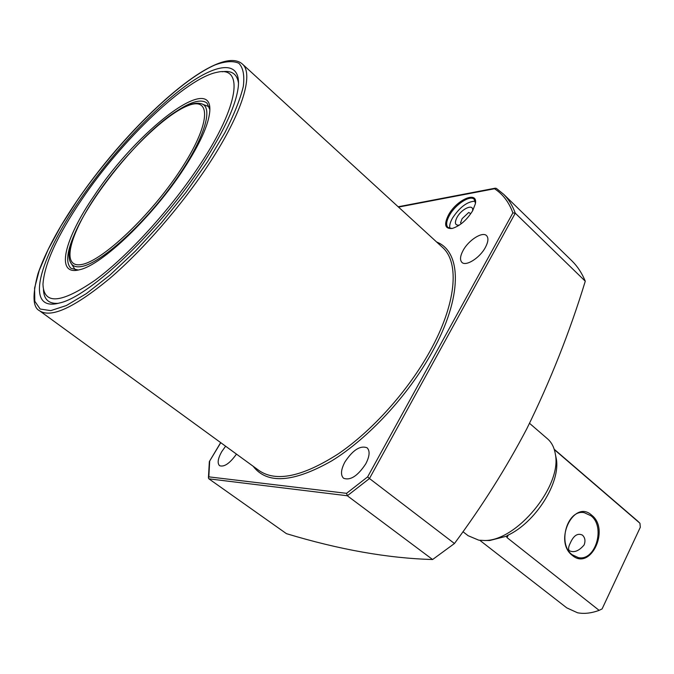 <?xml version="1.0" encoding="UTF-8"?>
<svg xmlns="http://www.w3.org/2000/svg" width="674" height="674" viewBox="0 0 674 674"><rect width="100%" height="100%" fill="white"/><g stroke="black" fill="none" stroke-linecap="round" stroke-linejoin="round"><path stroke-width="1.01" d="M448.522 214.93C456.702 199.538 478.237 190.312 475.364 203.792L472.676 210.735C466.838 220.027 460.047 225.925 452.305 228.427C444.966 229.118 443.711 224.619 448.522 214.93M475.44 203.287L474.218 199.335C470.208 194.693 455.397 204.365 449.474 215.318C446.365 221.021 445.843 225.065 447.924 227.45L451.984 228.494M401.974 210.254L404.661 212.714M94.141 195.772C136.915 130.714 213.321 71.368 209.757 111.564C208.561 124.833 199.908 143.933 183.8 168.854C153.175 216.244 101.614 265.387 79.515 269.735C54.779 276.391 64.325 239.009 94.141 195.772M171.28 114.917C188.712 102.212 200.625 98.269 207.002 103.088L209.833 109.626M79.743 200.094C109.028 157.295 149.114 113.426 182.603 88.142C215.907 63.053 240.391 59.413 238.385 85.741C236.65 103.627 225.023 129.357 203.497 162.94C161.499 228.478 89.886 296.796 59.497 302.997C23.935 312.778 38.738 259.178 79.743 200.094M222.184 71.756C231.805 70.239 237.248 74.115 238.52 83.399M200.557 163.824C171.752 208.005 128.186 255.893 95.16 280.157C61.048 303.645 43.65 305.002 42.968 284.217C44.374 263.888 57.324 235.639 81.798 199.479C122.272 139.484 186.656 77.594 217.542 72.202C243.609 66.044 239.472 104.723 200.557 163.824M58.116 303.342C48.73 303.932 43.844 299.366 43.448 289.626M470.545 213.548L468.742 212.453L462.12 218.662L460.536 222.824L461.513 223.524M475.246 201.189C467.436 201.383 459.845 207.028 452.473 218.123C450.106 222.378 449.246 225.815 449.895 228.435M472.541 210.97C474.218 203.194 461.774 208.418 457.039 217.348C454.268 223.001 455.051 225.588 459.373 225.108M344.886 462.035C352.864 449.971 360.27 445.228 367.086 447.789C370.127 450.855 369.689 456.188 365.788 463.805C357.759 475.962 350.345 480.773 343.555 478.245C340.437 475.103 340.884 469.702 344.886 462.035M236.473 454.116C229.767 463.442 224.122 467.301 219.547 465.675C217.154 463.206 217.896 458.522 221.746 451.622L225.622 446.213M463.122 250.442C468.649 240.037 482.626 231.174 486.62 235.698C488.675 238.032 488.262 241.941 485.381 247.417C479.846 257.965 465.759 266.786 461.859 262.312C459.752 259.937 460.174 255.977 463.122 250.442M454.453 543.514C482.146 506.174 506.275 467.908 526.832 428.706C550.422 380.743 569.901 331.566 585.276 281.201L515.265 213.169L512.88 212.883C508.921 202.124 502.804 194.078 494.531 188.745L496.258 188.316L503.764 194.382C508.693 199.319 512.526 205.587 515.265 213.169L369.47 478.523L454.453 543.514L432.607 559.521L347.329 495.769L346.554 493.334L367.633 476.88L512.88 212.883M367.633 476.88L369.47 478.523L347.329 495.769L208.898 478.843L286.442 533.656C339.334 549.664 388.064 558.283 432.607 559.521M571.19 260.164L572.226 261.175C577.643 266.584 581.991 273.256 585.276 281.201M78.26 270.021L70.964 268.303C65.336 262.793 66.979 250.408 75.892 231.165M220.769 442.683L209.353 461.564L208.435 477.723M208.898 478.843L208.418 477.908L208.822 476.855L346.554 493.334M572.344 555.41C553.127 541.129 573.995 498.676 591.738 515.231C610.29 529.393 590.475 571.181 572.344 555.41M590.98 515.77L584.257 512.678C567.323 508.996 557.128 543.943 572.159 554.736L578.225 557.575C595.386 561.695 605.85 526.891 590.98 515.77M570.322 543.008C568.384 546.799 568.081 549.386 569.429 550.768C574.105 552.924 579.008 550.978 584.122 544.946C585.639 540.843 585.057 537.557 582.378 535.08C577.635 532.873 573.616 535.518 570.322 543.008M640.3 527.287L602.101 608.908L640.3 527.287L639.946 523.26L637.629 521.027M547.355 438.698L547.735 439.018C551.795 442.641 554.34 447.721 555.359 454.268C562.175 485.954 516.469 541.449 484.362 540.489L478.801 540.186L468.118 535.704L462.945 531.702M508.314 535.021L507.016 537.599L506.444 536.226L489.669 540.514L487.134 540.497M479.829 540.321L566.775 607.872L577.525 612.767C584.072 614.048 591.275 613.247 599.127 610.358L602.101 608.908M507.016 537.599L599.127 610.358M639.946 523.26L554.314 449.6M506.444 536.226L507.48 535.426C535.426 522.738 560.861 482.357 556.294 458.733L555.528 455.102M40.002 311.093L259.043 470.545C276.07 482.34 302.483 476.788 338.272 453.872C372.351 430.72 408.2 390.693 430.02 351.154C456.306 303.949 459.735 262.7 442.675 247.543L242.522 64.173C253.896 74.014 242.396 112.785 209.782 162.678C182.646 204.399 143.284 249.827 109.39 278.75C74.14 307.757 50.845 318.414 39.505 310.731C32.756 307.352 32.251 295.001 37.98 273.703C45.268 252.607 58.225 228.385 76.853 201.02M76.962 200.928L61.039 225.824L48.25 249.321L39.244 270.409L34.593 288.051L34.795 301.244L40.162 309.029L50.769 310.63L66.389 305.524L86.424 293.578L109.862 275.161L135.348 251.158L161.263 223.001L185.864 192.511L207.525 161.735L224.88 132.685C234.013 114.748 240.155 99.364 243.297 86.542C244.67 75.513 243.188 67.754 238.874 63.263C233.094 60.677 225.2 61.216 215.183 64.881C177.869 81.082 117.529 141.548 76.962 200.928M442.675 247.543L442.043 246.962L442.675 247.543M436.642 242.017C461.917 251.764 462.709 297.259 432.144 352.081C408.427 395.175 368.189 438.547 331.633 460.923C293.241 482.651 267.081 484.429 253.146 466.248M209.673 461.286L208.822 476.855M494.531 188.745L398.519 207.087M496.443 188.467L503.764 194.382L572.226 261.175M209.26 106.829L202.284 104.091M81.63 264.503C102.204 261.234 150.85 215.36 180.607 169.814C210.65 124.218 211.754 95.919 187.869 105.7C164.363 114.841 123.519 155.315 96.618 195.03C69.489 234.763 60.584 268.488 81.63 264.503M188.602 105.169C193.724 103.173 198.021 102.709 201.501 103.788C214.677 107.444 202.958 142.812 172.266 184.718C141.725 226.632 100.35 263.366 81.664 266.491C76.154 267.502 72.497 266.213 70.686 262.649C55.807 236.608 145.171 120.722 188.358 105.262M71.562 264.023L75.21 269.769M495.348 188.164L398.174 206.775M220.668 442.607L209.395 461.496M242.522 64.173C218.587 42.268 130.023 122.575 76.878 200.978M584.257 512.678L583.516 512.594M554.197 449.246L638.008 521.356M529.562 423.339L547.735 439.018M556.294 458.733L555.359 454.268M489.669 540.514L484.362 540.489M209.252 106.804L208.696 106.559"/></g></svg>
